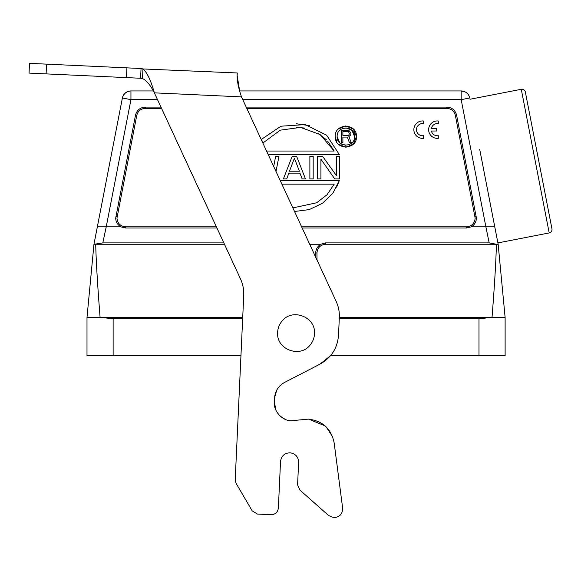 <?xml version="1.0" encoding="UTF-8"?>
<svg xmlns="http://www.w3.org/2000/svg" width="581" height="581" viewBox="0 0 581 581"><rect width="100%" height="100%" fill="white"/><g stroke="black" fill="none" stroke-linecap="round" stroke-linejoin="round"><path stroke-width="0.87" d="M347.845 135.482L342.884 135.482L342.884 131.48L348.629 131.742L349.413 133.877L348.629 135.213L347.845 135.482M342.884 142.686L341.316 142.686L341.316 130.144L348.89 130.413L350.982 133.078L350.721 134.945L348.89 136.55L351.244 142.686L349.413 142.686L347.329 137.08L342.884 137.08L342.884 142.686M281.85 321.329C291.749 307.945 315.425 316.485 314.51 333.102C314.452 337.517 313.036 341.439 310.261 344.874C300.37 358.259 276.687 349.718 277.609 333.102C277.667 328.686 279.076 324.764 281.85 321.329M337.133 136.586C336.66 125.329 355.02 125.336 354.555 136.586C355.064 147.821 336.624 147.828 337.133 136.586L339.703 142.766M340.691 143.609L345.848 145.301M354.555 136.586L352.006 130.427M351.803 130.238L345.848 127.878M340.691 129.563L339.703 130.413M262.844 143.042L280.303 130.159L300.45 127.399L320.124 134.552L334.206 151.045L327.575 141.045M326.348 139.738L318.127 133.267M304.981 128.111L296.056 127.181M294.422 158.199L299.389 171.213L289.454 171.213L294.422 158.199M281.879 184.148L334.206 184.148L326.987 194.788L316.652 202.776L292.875 207.896M334.206 151.045L266.556 151.045M46.553 64.142L29.5 63.351L29.05 73.097L46.102 73.889L46.553 64.142L141.045 68.514L140.595 78.261L46.102 73.889M237.288 72.966L142.955 68.95C146.978 72.189 150.784 80.149 154.372 92.851L241.478 96.882L240.338 93.41C238.043 85.719 236.99 79.786 237.164 75.603L237.288 72.966L237.164 75.603L239.67 90.941M202.486 71.354L211.186 71.761L202.486 71.354M317.604 178.919L317.604 156.274L322.578 156.274L336.377 175.549L336.377 156.274L339.689 156.274L339.689 178.919L334.721 178.919L320.923 159.165L320.923 178.919L317.604 178.919M309.876 178.919L309.876 156.274L313.188 156.274L313.188 178.919L309.876 178.919M305.461 178.919L302.149 178.919L299.941 173.138L288.902 173.138L286.694 178.919L283.383 178.919L292.214 156.274L296.63 156.274L305.461 178.919M273.702 166.486L275.655 156.274L278.967 156.274L276.004 171.46M335.215 136.586C334.576 122.889 357.112 122.889 356.473 136.586C357.112 150.29 334.576 150.29 335.215 136.586L336.886 142.294M294.531 211.477L309.274 209.596L322.52 203.227L332.869 193.204L339.304 180.662L336.617 187.162M280.267 180.662L339.297 180.662M268.168 154.531L339.297 154.531L326.631 135.206L305.141 124.588L280.95 126.208L261.218 139.52M140.595 78.261L142.512 78.551L142.955 68.95L141.045 68.514M497.895 242.909L549.198 232.937A3.486 3.486 0 0 0 551.95 228.849L525.362 92.038A3.486 3.486 0 0 0 521.273 89.285L469.971 99.257M345.848 125.961L353.328 129.04L356.473 136.586L353.437 144.03L346.044 147.211M345.848 147.218L338.433 144.204M296.056 123.695L309.419 125.649M479.674 149.179L494.765 226.83L485.89 226.822M335.629 90.941L461.176 90.941A8.708 8.708 0 0 1 469.724 97.993L461.176 99.656L461.176 90.941L465.236 92.023L461.176 90.941L239.612 90.941M241.478 96.882L336.196 301.481C338.52 306.565 339.565 311.895 339.333 317.487L338.512 335.23C337.481 348.157 331.308 357.794 319.993 364.127L284.262 382.603C278.43 385.973 275.205 391.006 274.581 397.716L274.363 402.865C273.666 411.566 282.838 421.08 291.473 420.789L291.241 420.775M308.3 419.126L296.927 420.201L308.3 419.126C322.658 420.84 331.279 428.778 334.162 442.947L342.637 508.077C342.645 513.974 339.703 517.163 333.828 517.649L328.592 515.521L299.927 490.081L297.588 484.874L298.627 462.265C298.322 456.76 295.446 453.608 289.992 452.795C284.494 453.1 281.335 455.976 280.529 461.43L278.372 508.07C277.754 512.275 275.329 514.483 271.087 514.708L257.463 514.076L252.198 510.888L236.082 483.319L235.196 480.066L243.737 295.431C243.984 289.65 242.902 284.124 240.483 278.858L154.372 92.851C150.544 85.298 146.594 80.534 142.512 78.551M296.927 420.201L291.473 420.789M122.388 97.993C123.622 93.679 126.469 91.326 130.943 90.941L130.943 99.656L122.388 97.993L97.347 226.83L122.388 97.993A8.708 8.708 0 0 1 130.943 90.941L153.268 90.941M301.633 226.83L466.449 226.83C471.743 226.314 474.648 223.409 475.164 218.122L455.366 115.416C454.182 111.044 451.328 108.691 446.811 108.364L246.794 108.364M161.554 108.364L145.301 108.364C140.784 108.691 137.937 111.044 136.753 115.416L116.955 218.122C117.485 223.394 120.39 226.299 125.663 226.83L216.401 226.83M338.36 129.047L345.695 125.961M216.945 228.013L125.663 228.013L120.797 226.83C117.573 224.825 115.866 221.92 115.684 218.122L135.504 115.169C136.862 110.165 140.123 107.47 145.301 107.1L160.966 107.1M246.206 107.1L446.811 107.1C451.989 107.47 455.257 110.165 456.608 115.176L476.427 218.122C476.253 221.913 474.546 224.818 471.322 226.83L466.449 228.013L302.185 228.013M157.524 99.656L130.943 99.656L106.229 226.815L97.354 226.83L95.509 236.3M332.572 436.672L326.195 426.926M325.077 425.88L308.627 419.141M285.039 419.264L280.332 416.228M275.931 410.201L274.385 402.03M274.581 397.716L276.723 390.163M284.262 382.603L319.993 364.127L330.48 355.746L478.991 355.746L478.991 318.693L339.275 318.693M496.675 236.649L488.185 192.986M498.157 244.252L494.765 226.83M94.362 244.252L102.953 242.887L223.83 242.887M120.797 226.83L106.221 226.83L102.815 242.887M224.462 244.252L95.705 244.252C96.112 261.116 97.572 285.503 100.092 317.422L242.72 317.422M315.694 257.201L315.694 252.96C315.875 249.169 317.582 246.264 320.806 244.252L325.672 242.887L489.166 242.887L496.399 244.252L325.672 244.252C320.4 244.783 317.495 247.688 316.965 252.96L316.965 259.939M494.671 317.422L505.121 317.422L505.121 355.746L505.121 317.422L498.149 244.252L496.406 244.252C496.007 261.094 494.547 285.482 492.027 317.422L478.991 318.693M489.166 242.887L485.89 226.83L471.322 226.83M339.34 317.422L502.049 317.422M93.962 244.252L97.347 226.83L93.962 244.252L96.94 228.929L93.962 244.252L86.997 317.422L100.092 317.422L113.128 318.693L242.662 318.693M320.806 244.252L309.702 244.252M505.121 355.746L478.991 355.746M240.948 355.746L86.997 355.746L86.997 317.422L86.997 355.746M431.4 128.307L436.484 128.307L436.484 131.016L431.4 131.016A6.101 6.101 0 0 0 438.292 135.685L438.292 138.322A8.708 8.708 0 0 1 428.633 129.665A8.708 8.708 0 0 1 438.292 121.001L438.292 123.637A6.101 6.101 0 0 0 431.4 128.307M423.52 121.001L423.52 123.637A6.101 6.101 0 0 0 416.468 129.665A6.101 6.101 0 0 0 423.52 135.685L423.52 138.322A8.708 8.708 0 0 1 413.861 129.665A8.708 8.708 0 0 1 423.52 121.001M126.462 77.607L126.912 67.861M549.198 232.937L521.273 89.285M145.301 107.1L145.301 108.364M446.811 108.364L446.811 107.1M455.366 115.416L456.608 115.176M475.004 216.459L476.246 216.219M466.449 226.83L466.449 228.013M485.89 226.83L461.176 99.656L242.764 99.656M125.663 228.013L125.663 226.83M117.115 216.459L115.866 216.219M136.753 115.416L135.504 115.169M130.943 99.656L106.221 226.83M325.672 242.887L325.672 244.252M316.965 252.96L315.694 252.96M113.128 355.746L113.128 318.693"/></g></svg>
